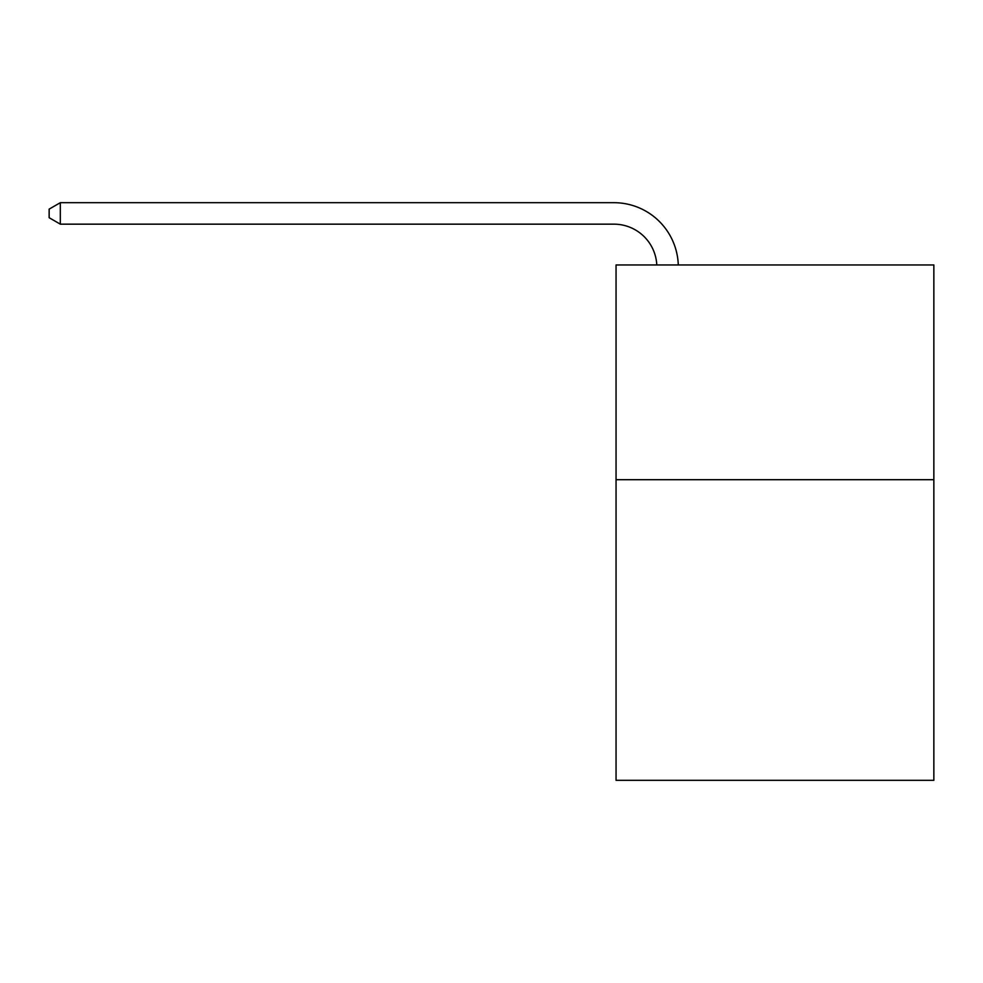 <?xml version="1.0" encoding="UTF-8"?>
<svg xmlns="http://www.w3.org/2000/svg" width="983" height="983" viewBox="0 0 983 983"><rect width="100%" height="100%" fill="white"/><g stroke="black" fill="none" stroke-linecap="round" stroke-linejoin="round"><path stroke-width="1.47" d="M933.85 479.692L933.85 780.318L616.046 780.318L616.046 264.955L933.85 264.955L933.85 479.692L616.046 479.692M656.791 264.955A42.945 42.945 -132.2 0 0 613.896 224.161L60.319 224.161L49.15 217.71L49.15 209.121L60.319 202.682L613.896 202.682A64.423 64.423 47.8 0 1 678.282 264.955M60.319 202.682L60.319 224.161"/></g></svg>
